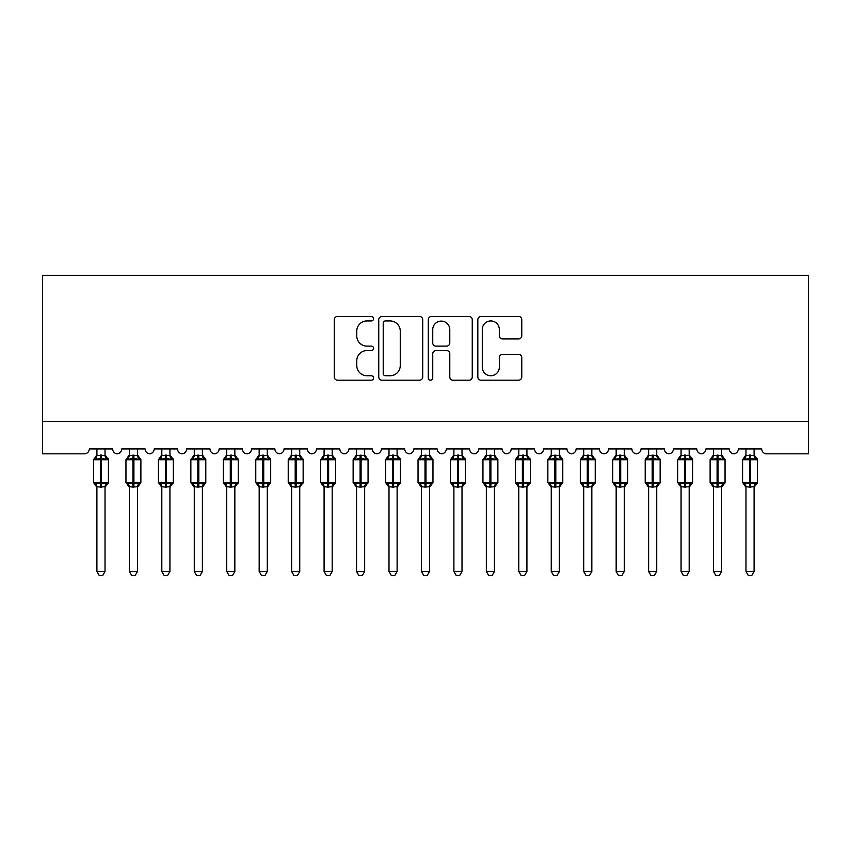 <?xml version="1.0" encoding="UTF-8"?>
<svg xmlns="http://www.w3.org/2000/svg" width="851" height="851" viewBox="0 0 851 851"><rect width="100%" height="100%" fill="white"/><g stroke="black" fill="none" stroke-linecap="round" stroke-linejoin="round"><path stroke-width="1.28" d="M373.578 318.721A2.234 2.234 0 0 0 371.344 316.487L337.496 316.487A3.181 3.181 0 0 0 334.315 319.668L334.315 377.014A3.181 3.181 0 0 0 337.496 380.195L371.344 380.195A2.234 2.234 0 0 0 373.578 377.972A2.234 2.234 0 0 0 371.344 375.738L366.962 375.738A10.191 10.191 0 0 1 356.771 365.547L356.771 360.771A10.191 10.191 0 0 1 366.962 350.569L371.344 350.569A2.234 2.234 0 0 0 373.578 348.346A2.234 2.234 0 0 0 371.344 346.112L366.962 346.112A10.191 10.191 0 0 1 356.771 335.922L356.771 331.145A10.191 10.191 0 0 1 366.962 320.944L371.344 320.944A2.234 2.234 0 0 0 373.578 318.721M518.599 338.943A3.181 3.181 0 0 0 521.78 335.762L521.78 319.668A3.181 3.181 0 0 0 518.599 316.487L481.006 316.487A3.181 3.181 0 0 0 477.826 319.668L477.826 377.014A3.181 3.181 0 0 0 481.006 380.195L518.599 380.195A3.181 3.181 0 0 0 521.78 377.014L521.78 357.58A3.181 3.181 0 0 0 518.599 354.399L502.505 354.399A3.181 3.181 0 0 0 499.324 357.58L499.324 367.217A8.521 8.521 0 0 1 490.804 375.738A8.521 8.521 0 0 1 482.283 367.217L482.283 329.465A8.521 8.521 0 0 1 490.804 320.944A8.521 8.521 0 0 1 499.324 329.465L499.324 335.762A3.181 3.181 0 0 0 502.505 338.943L518.599 338.943M808.45 421.362L808.45 275.32L42.55 275.32L42.55 453.817L84.419 453.817A4.872 4.872 0 0 0 89.281 448.945L112.651 448.945A4.872 4.872 0 0 0 117.193 453.806A4.872 4.872 0 0 0 121.736 448.945L145.106 448.945A4.872 4.872 0 0 0 149.648 453.806A4.872 4.872 0 0 0 154.191 448.945L177.561 448.945A4.872 4.872 0 0 0 182.103 453.806A4.872 4.872 0 0 0 186.646 448.945L210.006 448.945A4.872 4.872 0 0 0 214.548 453.806A4.872 4.872 0 0 0 219.101 448.945L242.461 448.945A4.872 4.872 0 0 0 247.003 453.806A4.872 4.872 0 0 0 251.545 448.945L274.916 448.945A4.872 4.872 0 0 0 279.458 453.806A4.872 4.872 0 0 0 284 448.945L307.371 448.945A4.872 4.872 0 0 0 311.913 453.806A4.872 4.872 0 0 0 316.455 448.945L339.826 448.945A4.872 4.872 0 0 0 344.368 453.806A4.872 4.872 0 0 0 348.91 448.945L372.281 448.945A4.872 4.872 0 0 0 376.823 453.806A4.872 4.872 0 0 0 381.365 448.945L404.725 448.945A4.872 4.872 0 0 0 409.278 453.806A4.872 4.872 0 0 0 413.82 448.945L437.18 448.945A4.872 4.872 0 0 0 441.722 453.806A4.872 4.872 0 0 0 446.275 448.945L469.635 448.945A4.872 4.872 0 0 0 474.177 453.806A4.872 4.872 0 0 0 478.719 448.945L502.09 448.945A4.872 4.872 0 0 0 506.632 453.806A4.872 4.872 0 0 0 511.174 448.945L534.545 448.945A4.872 4.872 0 0 0 539.087 453.806A4.872 4.872 0 0 0 543.629 448.945L567 448.945A4.872 4.872 0 0 0 571.542 453.806A4.872 4.872 0 0 0 576.084 448.945L599.455 448.945A4.872 4.872 0 0 0 603.997 453.806A4.872 4.872 0 0 0 608.539 448.945L631.899 448.945A4.872 4.872 0 0 0 636.452 453.806A4.872 4.872 0 0 0 640.994 448.945L664.354 448.945A4.872 4.872 0 0 0 668.897 453.806A4.872 4.872 0 0 0 673.439 448.945L696.809 448.945A4.872 4.872 0 0 0 701.352 453.806A4.872 4.872 0 0 0 705.894 448.945L729.264 448.945A4.872 4.872 0 0 0 733.807 453.806A4.872 4.872 0 0 0 738.349 448.945L761.719 448.945A4.872 4.872 0 0 0 766.581 453.817L808.45 453.817L808.45 421.362L42.55 421.362M422.713 319.668A3.181 3.181 0 0 0 419.532 316.487L381.939 316.487A3.181 3.181 0 0 0 378.748 319.668L378.748 377.014A3.181 3.181 0 0 0 381.939 380.195L419.532 380.195A3.181 3.181 0 0 0 422.713 377.014L422.713 319.668M431.468 316.487L469.061 316.487A3.181 3.181 0 0 1 472.252 319.668L472.252 377.014A3.181 3.181 0 0 1 469.061 380.195L452.977 380.195A3.181 3.181 0 0 1 449.785 377.014L449.785 353.761A3.181 3.181 0 0 0 446.605 350.569L435.935 350.569A3.181 3.181 0 0 0 432.744 353.761L432.744 377.972A2.234 2.234 0 0 1 430.521 380.195A2.234 2.234 0 0 1 428.287 377.972L428.287 319.668A3.181 3.181 0 0 1 431.468 316.487M385.439 320.944A2.234 2.234 0 0 0 383.216 323.178L383.216 373.504A2.234 2.234 0 0 0 385.439 375.738L390.056 375.738A10.191 10.191 0 0 0 400.257 365.547L400.257 331.145A10.191 10.191 0 0 0 390.056 320.944L385.439 320.944M449.785 329.624A8.521 8.521 0 0 0 441.265 321.104A8.521 8.521 0 0 0 432.744 329.624L432.744 342.932A3.181 3.181 0 0 0 435.935 346.112L446.605 346.112A3.181 3.181 0 0 0 449.785 342.932L449.785 329.624M96.908 486.815A3.574 3.404 180 0 0 95.035 483.815L95.727 482.772L100.482 483.911L100.482 482.453L101.45 482.453L101.45 458.274L106.205 459.423L107.364 458.21A1.628 1.628 0 0 1 108.428 459.742L93.504 459.742L93.504 482.453L100.482 482.453L100.482 458.274L95.727 459.423L95.035 458.381A3.574 3.404 0 0 0 96.908 455.381L105.024 455.551L105.024 448.945M105.024 571.457L102.588 575.68L99.344 575.68L96.908 571.457L105.024 571.457L105.024 486.644L100.482 487.123L100.482 483.911L101.45 483.911L101.45 482.453L108.428 482.453A1.628 1.628 0 0 1 107.364 483.974L105.024 487.336M101.45 487.123L101.45 483.911L106.205 482.772L106.896 483.815A3.574 3.404 180 0 0 105.024 486.815L105.024 486.793M96.908 571.457L96.908 486.644L95.727 482.772M100.482 487.123L96.908 486.644M96.908 448.945L96.908 455.402M95.727 459.423L96.206 458.04M106.205 459.423L105.024 455.551M105.024 486.644L106.205 482.772M129.363 486.815A3.574 3.404 180 0 0 127.49 483.815L128.182 482.772L132.937 483.911L132.937 482.453L133.905 482.453L133.905 458.274L138.649 459.423L139.819 458.21A1.628 1.628 0 0 1 140.883 459.742L125.959 459.742L125.959 482.453L132.937 482.453L132.937 458.274L128.182 459.423L127.49 458.381A3.574 3.404 0 0 0 129.363 455.381L137.479 455.551L137.479 448.945M137.479 571.457L135.043 575.68L131.799 575.68L129.363 571.457L137.479 571.457L137.479 486.644L132.937 487.123L132.937 483.911L133.905 483.911L133.905 482.453L140.883 482.453A1.628 1.628 0 0 1 139.819 483.974L137.479 487.336M133.905 487.123L133.905 483.911L138.649 482.772L139.351 483.815A3.574 3.404 180 0 0 137.479 486.815L137.479 486.793M129.363 571.457L129.363 486.644L128.182 482.772M132.937 487.123L129.363 486.644M129.363 448.945L129.363 455.402M128.182 459.423L128.661 458.04M138.649 459.423L137.479 455.551M137.479 486.644L138.649 482.772M161.818 486.815A3.574 3.404 180 0 0 159.945 483.815L160.637 482.772L165.381 483.911L165.381 482.453L166.36 482.453L166.36 458.274L171.104 459.423L172.274 458.21A1.628 1.628 0 0 1 173.338 459.742L158.414 459.742L158.414 482.453L165.381 482.453L165.381 458.274L160.637 459.423L159.945 458.381A3.574 3.404 0 0 0 161.818 455.381L169.934 455.551L169.934 448.945M169.934 571.457L167.498 575.68L164.254 575.68L161.818 571.457L169.934 571.457L169.934 486.644L165.381 487.123L165.381 483.911L166.36 483.911L166.36 482.453L173.338 482.453A1.628 1.628 0 0 1 172.274 483.974L169.934 487.336M166.36 487.123L166.36 483.911L171.104 482.772L171.806 483.815A3.574 3.404 180 0 0 169.934 486.815L169.934 486.793M161.818 571.457L161.818 486.644L160.637 482.772M165.381 487.123L161.818 486.644M161.818 448.945L161.818 455.402M160.637 459.423L161.116 458.04M171.104 459.423L169.934 455.551M169.934 486.644L171.104 482.772M194.273 486.815A3.574 3.404 180 0 0 192.39 483.815L193.092 482.772L197.836 483.911L197.836 482.453L198.815 482.453L198.815 458.274L203.559 459.423L204.729 458.21A1.628 1.628 0 0 1 205.793 459.742L190.858 459.742L190.858 482.453L197.836 482.453L197.836 458.274L193.092 459.423L192.39 458.381A3.574 3.404 0 0 0 194.273 455.381L202.389 455.551L202.378 448.945M202.378 571.457L199.942 575.68L196.709 575.68L194.273 571.457L202.378 571.457L202.389 486.644L197.836 487.123L197.836 483.911L198.815 483.911L198.815 482.453L205.793 482.453A1.628 1.628 0 0 1 204.729 483.974L202.378 487.336M198.815 487.123L198.815 483.911L203.559 482.772L204.261 483.815A3.574 3.404 180 0 0 202.378 486.815L202.378 486.793M194.273 571.457L194.273 486.793L193.092 482.772M197.836 487.123L194.262 486.644M194.273 448.945L194.273 455.402M193.092 459.423L193.571 458.04M203.559 459.423L202.389 455.551M202.389 486.644L203.559 482.772M226.728 486.815A3.574 3.404 180 0 0 224.845 483.815L225.547 482.772L230.291 483.911L230.291 482.453L231.27 482.453L231.27 458.274L236.014 459.423L237.184 458.21A1.628 1.628 0 0 1 238.248 459.742L223.313 459.742L223.313 482.453L230.291 482.453L230.291 458.274L225.547 459.423L224.845 458.381A3.574 3.404 0 0 0 226.728 455.381L234.844 455.551L234.833 448.945M234.833 571.457L232.397 575.68L229.164 575.68L226.728 571.457L234.833 571.457L234.844 486.644L230.291 487.123L230.291 483.911L231.27 483.911L231.27 482.453L238.248 482.453A1.628 1.628 0 0 1 237.184 483.974L234.833 487.336M231.27 487.123L231.27 483.911L236.014 482.772L236.716 483.815A3.574 3.404 180 0 0 234.833 486.815L234.833 486.793M226.728 571.457L226.728 486.793L225.547 482.772M230.291 487.123L226.717 486.644M226.728 448.945L226.728 455.402M225.547 459.423L226.026 458.04M236.014 459.423L234.844 455.551M234.844 486.644L236.014 482.772M259.172 486.815A3.574 3.404 180 0 0 257.3 483.815L258.002 482.772L262.746 483.911L262.746 482.453L263.725 482.453L263.725 458.274L268.469 459.423L269.629 458.21A1.628 1.628 0 0 1 270.692 459.742L255.768 459.742L255.768 482.453L262.746 482.453L262.746 458.274L258.002 459.423L257.3 458.381A3.574 3.404 0 0 0 259.172 455.381L267.288 455.551L267.288 448.945M267.288 571.457L264.852 575.68L261.608 575.68L259.172 571.457L267.288 571.457L267.288 486.644L262.746 487.123L262.746 483.911L263.725 483.911L263.725 482.453L270.692 482.453A1.628 1.628 0 0 1 269.629 483.974L267.288 487.336M263.725 487.123L263.725 483.911L268.469 482.772L269.161 483.815A3.574 3.404 180 0 0 267.288 486.815L267.288 486.793M259.172 571.457L259.172 486.644L258.002 482.772M262.746 487.123L259.172 486.644M259.172 448.945L259.172 455.402M258.002 459.423L258.481 458.04M268.469 459.423L267.288 455.551M267.288 486.644L268.469 482.772M291.627 486.815A3.574 3.404 180 0 0 289.755 483.815L290.457 482.772L295.201 483.911L295.201 482.453L296.169 482.453L296.169 458.274L300.924 459.423L302.084 458.21A1.628 1.628 0 0 1 303.147 459.742L288.223 459.742L288.223 482.453L295.201 482.453L295.201 458.274L290.457 459.423L289.755 458.381A3.574 3.404 0 0 0 291.627 455.381L299.743 455.551L299.743 448.945M299.743 571.457L297.307 575.68L294.063 575.68L291.627 571.457L299.743 571.457L299.743 486.644L295.201 487.123L295.201 483.911L296.169 483.911L296.169 482.453L303.147 482.453A1.628 1.628 0 0 1 302.084 483.974L299.743 487.336M296.169 487.123L296.169 483.911L300.924 482.772L301.616 483.815A3.574 3.404 180 0 0 299.743 486.815L299.743 486.793M291.627 571.457L291.627 486.644L290.457 482.772M295.201 487.123L291.627 486.644M291.627 448.945L291.627 455.402M290.457 459.423L290.925 458.04M300.924 459.423L299.743 455.551M299.743 486.644L300.924 482.772M324.082 486.815A3.574 3.404 180 0 0 322.21 483.815L322.901 482.772L327.656 483.911L327.656 482.453L328.624 482.453L328.624 458.274L333.369 459.423L334.539 458.21A1.628 1.628 0 0 1 335.602 459.742L320.678 459.742L320.678 482.453L327.656 482.453L327.656 458.274L322.901 459.423L322.21 458.381A3.574 3.404 0 0 0 324.082 455.381L332.198 455.551L332.198 448.945M332.198 571.457L329.762 575.68L326.518 575.68L324.082 571.457L332.198 571.457L332.198 486.644L327.656 487.123L327.656 483.911L328.624 483.911L328.624 482.453L335.602 482.453A1.628 1.628 0 0 1 334.539 483.974L332.198 487.336M328.624 487.123L328.624 483.911L333.369 482.772L334.071 483.815A3.574 3.404 180 0 0 332.198 486.815L332.198 486.793M324.082 571.457L324.082 486.644L322.901 482.772M327.656 487.123L324.082 486.644M324.082 448.945L324.082 455.402M322.901 459.423L323.38 458.04M333.369 459.423L332.198 455.551M332.198 486.644L333.369 482.772M356.537 486.815A3.574 3.404 180 0 0 354.665 483.815L355.356 482.772L360.111 483.911L360.111 482.453L361.079 482.453L361.079 458.274L365.824 459.423L366.994 458.21A1.628 1.628 0 0 1 368.058 459.742L353.133 459.742L353.133 482.453L360.111 482.453L360.111 458.274L355.356 459.423L354.665 458.381A3.574 3.404 0 0 0 356.537 455.381L364.654 455.551L364.654 448.945M364.654 571.457L362.218 575.68L358.973 575.68L356.537 571.457L364.654 571.457L364.654 486.644L360.111 487.123L360.111 483.911L361.079 483.911L361.079 482.453L368.058 482.453A1.628 1.628 0 0 1 366.994 483.974L364.654 487.336M361.079 487.123L361.079 483.911L365.824 482.772L366.526 483.815A3.574 3.404 180 0 0 364.654 486.815L364.654 486.793M356.537 571.457L356.537 486.644L355.356 482.772M360.111 487.123L356.537 486.644M356.537 448.945L356.537 455.402M355.356 459.423L355.835 458.04M365.824 459.423L364.654 455.551M364.654 486.644L365.824 482.772M388.992 486.815A3.574 3.404 180 0 0 387.12 483.815L387.811 482.772L392.556 483.911L392.556 482.453L393.534 482.453L393.534 458.274L398.279 459.423L399.449 458.21A1.628 1.628 0 0 1 400.513 459.742L385.577 459.742L385.577 482.453L392.556 482.453L392.556 458.274L387.811 459.423L387.12 458.381A3.574 3.404 0 0 0 388.992 455.381L397.109 455.551L397.109 448.945M397.109 571.457L394.673 575.68L391.428 575.68L388.992 571.457L397.109 571.457L397.109 486.644L392.556 487.123L392.556 483.911L393.534 483.911L393.534 482.453L400.513 482.453A1.628 1.628 0 0 1 399.449 483.974L397.109 487.336M393.534 487.123L393.534 483.911L398.279 482.772L398.981 483.815A3.574 3.404 180 0 0 397.109 486.815L397.109 486.793M388.992 571.457L388.992 486.644L387.811 482.772M392.556 487.123L388.992 486.644M388.992 448.945L388.992 455.402M387.811 459.423L388.29 458.04M398.279 459.423L397.109 455.551M397.109 486.644L398.279 482.772M421.447 486.815A3.574 3.404 180 0 0 419.564 483.815L420.266 482.772L425.011 483.911L425.011 482.453L425.989 482.453L425.989 458.274L430.734 459.423L431.904 458.21A1.628 1.628 0 0 1 432.968 459.742L418.032 459.742L418.032 482.453L425.011 482.453L425.011 458.274L420.266 459.423L419.564 458.381A3.574 3.404 0 0 0 421.447 455.381L429.564 455.551L429.553 448.945M429.553 571.457L427.117 575.68L423.883 575.68L421.447 571.457L429.553 571.457L429.564 486.644L425.011 487.123L425.011 483.911L425.989 483.911L425.989 482.453L432.968 482.453A1.628 1.628 0 0 1 431.904 483.974L429.553 487.336M425.989 487.123L425.989 483.911L430.734 482.772L431.436 483.815A3.574 3.404 180 0 0 429.553 486.815L429.553 486.793M421.447 571.457L421.447 486.793L420.266 482.772M425.011 487.123L421.436 486.644M421.447 448.945L421.447 455.402M420.266 459.423L420.745 458.04M430.734 459.423L429.564 455.551M429.564 486.644L430.734 482.772M453.891 486.815A3.574 3.404 180 0 0 452.019 483.815L452.721 482.772L457.466 483.911L457.466 482.453L458.444 482.453L458.444 458.274L463.189 459.423L464.348 458.21A1.628 1.628 0 0 1 465.423 459.742L450.487 459.742L450.487 482.453L457.466 482.453L457.466 458.274L452.721 459.423L452.019 458.381A3.574 3.404 0 0 0 453.891 455.381L462.008 455.551L462.008 448.945M462.008 571.457L459.572 575.68L456.327 575.68L453.891 571.457L462.008 571.457L462.008 486.644L457.466 487.123L457.466 483.911L458.444 483.911L458.444 482.453L465.423 482.453A1.628 1.628 0 0 1 464.348 483.974L462.008 487.336M458.444 487.123L458.444 483.911L463.189 482.772L463.88 483.815A3.574 3.404 180 0 0 462.008 486.815L462.008 486.793M453.891 571.457L453.891 486.644L452.721 482.772M457.466 487.123L453.891 486.644M453.891 448.945L453.891 455.402M452.721 459.423L453.2 458.04M463.189 459.423L462.008 455.551M462.008 486.644L463.189 482.772M486.346 486.815A3.574 3.404 180 0 0 484.474 483.815L485.176 482.772L489.921 483.911L489.921 482.453L490.889 482.453L490.889 458.274L495.644 459.423L496.803 458.21A1.628 1.628 0 0 1 497.867 459.742L482.942 459.742L482.942 482.453L489.921 482.453L489.921 458.274L485.176 459.423L484.474 458.381A3.574 3.404 0 0 0 486.346 455.381L494.463 455.551L494.463 448.945M494.463 571.457L492.027 575.68L488.782 575.68L486.346 571.457L494.463 571.457L494.463 486.644L489.921 487.123L489.921 483.911L490.889 483.911L490.889 482.453L497.867 482.453A1.628 1.628 0 0 1 496.803 483.974L494.463 487.336M490.889 487.123L490.889 483.911L495.644 482.772L496.335 483.815A3.574 3.404 180 0 0 494.463 486.815L494.463 486.793M486.346 571.457L486.346 486.644L485.176 482.772M489.921 487.123L486.346 486.644M486.346 448.945L486.346 455.402M485.176 459.423L485.655 458.04M495.644 459.423L494.463 455.551M494.463 486.644L495.644 482.772M518.802 486.815A3.574 3.404 180 0 0 516.929 483.815L517.631 482.772L522.376 483.911L522.376 482.453L523.344 482.453L523.344 458.274L528.099 459.423L529.258 458.21A1.628 1.628 0 0 1 530.322 459.742L515.398 459.742L515.398 482.453L522.376 482.453L522.376 458.274L517.631 459.423L516.929 458.381A3.574 3.404 0 0 0 518.802 455.381L526.918 455.551L526.918 448.945M526.918 571.457L524.482 575.68L521.237 575.68L518.802 571.457L526.918 571.457L526.918 486.644L522.376 487.123L522.376 483.911L523.344 483.911L523.344 482.453L530.322 482.453A1.628 1.628 0 0 1 529.258 483.974L526.918 487.336M523.344 487.123L523.344 483.911L528.099 482.772L528.79 483.815A3.574 3.404 180 0 0 526.918 486.815L526.918 486.793M518.802 571.457L518.802 486.644L517.631 482.772M522.376 487.123L518.802 486.644M518.802 448.945L518.802 455.402M517.631 459.423L518.099 458.04M528.099 459.423L526.918 455.551M526.918 486.644L528.099 482.772M551.257 486.815A3.574 3.404 180 0 0 549.384 483.815L550.076 482.772L554.831 483.911L554.831 482.453L555.799 482.453L555.799 458.274L560.543 459.423L561.713 458.21A1.628 1.628 0 0 1 562.777 459.742L547.853 459.742L547.853 482.453L554.831 482.453L554.831 458.274L550.076 459.423L549.384 458.381A3.574 3.404 0 0 0 551.257 455.381L559.373 455.551L559.373 448.945M559.373 571.457L556.937 575.68L553.693 575.68L551.257 571.457L559.373 571.457L559.373 486.644L554.831 487.123L554.831 483.911L555.799 483.911L555.799 482.453L562.777 482.453A1.628 1.628 0 0 1 561.713 483.974L559.373 487.336M555.799 487.123L555.799 483.911L560.543 482.772L561.245 483.815A3.574 3.404 180 0 0 559.373 486.815L559.373 486.793M551.257 571.457L551.257 486.644L550.076 482.772M554.831 487.123L551.257 486.644M551.257 448.945L551.257 455.402M550.076 459.423L550.554 458.04M560.543 459.423L559.373 455.551M559.373 486.644L560.543 482.772M583.712 486.815A3.574 3.404 180 0 0 581.839 483.815L582.531 482.772L587.275 483.911L587.275 482.453L588.254 482.453L588.254 458.274L592.998 459.423L594.168 458.21A1.628 1.628 0 0 1 595.232 459.742L580.308 459.742L580.308 482.453L587.275 482.453L587.275 458.274L582.531 459.423L581.839 458.381A3.574 3.404 0 0 0 583.712 455.381L591.828 455.551L591.828 448.945M591.828 571.457L589.392 575.68L586.148 575.68L583.712 571.457L591.828 571.457L591.828 486.644L587.275 487.123L587.275 483.911L588.254 483.911L588.254 482.453L595.232 482.453A1.628 1.628 0 0 1 594.168 483.974L591.828 487.336M588.254 487.123L588.254 483.911L592.998 482.772L593.7 483.815A3.574 3.404 180 0 0 591.828 486.815L591.828 486.793M583.712 571.457L583.712 486.644L582.531 482.772M587.275 487.123L583.712 486.644M583.712 448.945L583.712 455.402M582.531 459.423L583.009 458.04M592.998 459.423L591.828 455.551M591.828 486.644L592.998 482.772M616.167 486.815A3.574 3.404 180 0 0 614.284 483.815L614.986 482.772L619.73 483.911L619.73 482.453L620.709 482.453L620.709 458.274L625.453 459.423L626.623 458.21A1.628 1.628 0 0 1 627.687 459.742L612.752 459.742L612.752 482.453L619.73 482.453L619.73 458.274L614.986 459.423L614.284 458.381A3.574 3.404 0 0 0 616.167 455.381L624.283 455.551L624.272 448.945M624.272 571.457L621.836 575.68L618.603 575.68L616.167 571.457L624.272 571.457L624.283 486.644L619.73 487.123L619.73 483.911L620.709 483.911L620.709 482.453L627.687 482.453A1.628 1.628 0 0 1 626.623 483.974L624.272 487.336M620.709 487.123L620.709 483.911L625.453 482.772L626.155 483.815A3.574 3.404 180 0 0 624.272 486.815L624.272 486.793M616.167 571.457L616.167 486.793L614.986 482.772M619.73 487.123L616.156 486.644M616.167 448.945L616.167 455.402M614.986 459.423L615.464 458.04M625.453 459.423L624.283 455.551M624.283 486.644L625.453 482.772M648.622 486.815A3.574 3.404 180 0 0 646.739 483.815L647.441 482.772L652.185 483.911L652.185 482.453L653.164 482.453L653.164 458.274L657.908 459.423L659.078 458.21A1.628 1.628 0 0 1 660.142 459.742L645.207 459.742L645.207 482.453L652.185 482.453L652.185 458.274L647.441 459.423L646.739 458.381A3.574 3.404 0 0 0 648.622 455.381L656.738 455.551L656.727 448.945M656.727 571.457L654.291 575.68L651.058 575.68L648.622 571.457L656.727 571.457L656.738 486.644L652.185 487.123L652.185 483.911L653.164 483.911L653.164 482.453L660.142 482.453A1.628 1.628 0 0 1 659.078 483.974L656.727 487.336M653.164 487.123L653.164 483.911L657.908 482.772L658.61 483.815A3.574 3.404 180 0 0 656.727 486.815L656.727 486.793M648.622 571.457L648.622 486.793L647.441 482.772M652.185 487.123L648.611 486.644M648.622 448.945L648.622 455.402M647.441 459.423L647.919 458.04M657.908 459.423L656.738 455.551M656.738 486.644L657.908 482.772M681.066 486.815A3.574 3.404 180 0 0 679.194 483.815L679.896 482.772L684.64 483.911L684.64 482.453L685.619 482.453L685.619 458.274L690.363 459.423L691.523 458.21A1.628 1.628 0 0 1 692.586 459.742L677.662 459.742L677.662 482.453L684.64 482.453L684.64 458.274L679.896 459.423L679.194 458.381A3.574 3.404 0 0 0 681.066 455.381L689.182 455.551L689.182 448.945M689.182 571.457L686.746 575.68L683.502 575.68L681.066 571.457L689.182 571.457L689.182 486.644L684.64 487.123L684.64 483.911L685.619 483.911L685.619 482.453L692.586 482.453A1.628 1.628 0 0 1 691.523 483.974L689.182 487.336M685.619 487.123L685.619 483.911L690.363 482.772L691.055 483.815A3.574 3.404 180 0 0 689.182 486.815L689.182 486.793M681.066 571.457L681.066 486.644L679.896 482.772M684.64 487.123L681.066 486.644M681.066 448.945L681.066 455.402M679.896 459.423L680.375 458.04M690.363 459.423L689.182 455.551M689.182 486.644L690.363 482.772M713.521 486.815A3.574 3.404 180 0 0 711.649 483.815L712.351 482.772L717.095 483.911L717.095 482.453L718.063 482.453L718.063 458.274L722.818 459.423L723.978 458.21A1.628 1.628 0 0 1 725.041 459.742L710.117 459.742L710.117 482.453L717.095 482.453L717.095 458.274L712.351 459.423L711.649 458.381A3.574 3.404 0 0 0 713.521 455.381L721.637 455.551L721.637 448.945M721.637 571.457L719.201 575.68L715.957 575.68L713.521 571.457L721.637 571.457L721.637 486.644L717.095 487.123L717.095 483.911L718.063 483.911L718.063 482.453L725.041 482.453A1.628 1.628 0 0 1 723.978 483.974L721.637 487.336M718.063 487.123L718.063 483.911L722.818 482.772L723.51 483.815A3.574 3.404 180 0 0 721.637 486.815L721.637 486.793M713.521 571.457L713.521 486.644L712.351 482.772M717.095 487.123L713.521 486.644M713.521 448.945L713.521 455.402M712.351 459.423L712.819 458.04M722.818 459.423L721.637 455.551M721.637 486.644L722.818 482.772M745.976 486.815A3.574 3.404 180 0 0 744.104 483.815L744.795 482.772L749.55 483.911L749.55 482.453L750.518 482.453L750.518 458.274L755.273 459.423L756.433 458.21A1.628 1.628 0 0 1 757.496 459.742L742.572 459.742L742.572 482.453L749.55 482.453L749.55 458.274L744.795 459.423L744.104 458.381A3.574 3.404 0 0 0 745.976 455.381L754.092 455.551L754.092 448.945M754.092 571.457L751.656 575.68L748.412 575.68L745.976 571.457L754.092 571.457L754.092 486.644L749.55 487.123L749.55 483.911L750.518 483.911L750.518 482.453L757.496 482.453A1.628 1.628 0 0 1 756.433 483.974L754.092 487.336M750.518 487.123L750.518 483.911L755.273 482.772L755.965 483.815A3.574 3.404 180 0 0 754.092 486.815L754.092 486.793M745.976 571.457L745.976 486.644L744.795 482.772M749.55 487.123L745.976 486.644M745.976 448.945L745.976 455.402M744.795 459.423L745.274 458.04M755.273 459.423L754.092 455.551M754.092 486.644L755.273 482.772M101.45 455.072L101.45 458.274L100.482 458.274L100.482 455.072M106.896 458.381A3.574 3.404 0 0 1 105.024 455.381M133.905 455.072L133.905 458.274L132.937 458.274L132.937 455.072M139.351 458.381A3.574 3.404 0 0 1 137.479 455.381M166.36 455.072L166.36 458.274L165.381 458.274L165.381 455.072M171.806 458.381A3.574 3.404 0 0 1 169.934 455.381M198.815 455.072L198.815 458.274L197.836 458.274L197.836 455.072M204.261 458.381A3.574 3.404 0 0 1 202.378 455.381M231.27 455.072L231.27 458.274L230.291 458.274L230.291 455.072M236.716 458.381A3.574 3.404 0 0 1 234.833 455.381M263.725 455.072L263.725 458.274L262.746 458.274L262.746 455.072M269.161 458.381A3.574 3.404 0 0 1 267.288 455.381M296.169 455.072L296.169 458.274L295.201 458.274L295.201 455.072M301.616 458.381A3.574 3.404 0 0 1 299.743 455.381M328.624 455.072L328.624 458.274L327.656 458.274L327.656 455.072M334.071 458.381A3.574 3.404 0 0 1 332.198 455.381M361.079 455.072L361.079 458.274L360.111 458.274L360.111 455.072M366.526 458.381A3.574 3.404 0 0 1 364.654 455.381M393.534 455.072L393.534 458.274L392.556 458.274L392.556 455.072M398.981 458.381A3.574 3.404 0 0 1 397.109 455.381M425.989 455.072L425.989 458.274L425.011 458.274L425.011 455.072M431.436 458.381A3.574 3.404 0 0 1 429.553 455.381M458.444 455.072L458.444 458.274L457.466 458.274L457.466 455.072M463.88 458.381A3.574 3.404 0 0 1 462.008 455.381M490.889 455.072L490.889 458.274L489.921 458.274L489.921 455.072M496.335 458.381A3.574 3.404 0 0 1 494.463 455.381M523.344 455.072L523.344 458.274L522.376 458.274L522.376 455.072M528.79 458.381A3.574 3.404 0 0 1 526.918 455.381M555.799 455.072L555.799 458.274L554.831 458.274L554.831 455.072M561.245 458.381A3.574 3.404 0 0 1 559.373 455.381M588.254 455.072L588.254 458.274L587.275 458.274L587.275 455.072M593.7 458.381A3.574 3.404 0 0 1 591.828 455.381M620.709 455.072L620.709 458.274L619.73 458.274L619.73 455.072M626.155 458.381A3.574 3.404 0 0 1 624.272 455.381M653.164 455.072L653.164 458.274L652.185 458.274L652.185 455.072M658.61 458.381A3.574 3.404 0 0 1 656.727 455.381M685.619 455.072L685.619 458.274L684.64 458.274L684.64 455.072M691.055 458.381A3.574 3.404 0 0 1 689.182 455.381M718.063 455.072L718.063 458.274L717.095 458.274L717.095 455.072M723.51 458.381A3.574 3.404 0 0 1 721.637 455.381M750.518 455.072L750.518 458.274L749.55 458.274L749.55 455.072M755.965 458.381A3.574 3.404 0 0 1 754.092 455.381M108.428 482.453L108.428 459.742M96.908 487.336L93.504 482.453M96.908 454.86L93.504 459.742M107.364 458.21L105.024 454.86M140.883 482.453L140.883 459.742M129.363 487.336L125.959 482.453M129.363 454.86L125.959 459.742M139.819 458.21L137.479 454.86M173.338 482.453L173.338 459.742M161.818 487.336L158.414 482.453M161.818 454.86L158.414 459.742M172.274 458.21L169.934 454.86M205.793 482.453L205.793 459.742M194.273 487.336L190.858 482.453M194.273 454.86L190.858 459.742M204.729 458.21L202.378 454.86M238.248 482.453L238.248 459.742M226.728 487.336L223.313 482.453M226.728 454.86L223.313 459.742M237.184 458.21L234.833 454.86M270.692 482.453L270.692 459.742M259.172 487.336L255.768 482.453M259.172 454.86L255.768 459.742M269.629 458.21L267.288 454.86M303.147 482.453L303.147 459.742M291.627 487.336L288.223 482.453M291.627 454.86L288.223 459.742M302.084 458.21L299.743 454.86M335.602 482.453L335.602 459.742M324.082 487.336L320.678 482.453M324.082 454.86L320.678 459.742M334.539 458.21L332.198 454.86M368.058 482.453L368.058 459.742M356.537 487.336L353.133 482.453M356.537 454.86L353.133 459.742M366.994 458.21L364.654 454.86M400.513 482.453L400.513 459.742M388.992 487.336L385.577 482.453M388.992 454.86L385.577 459.742M399.449 458.21L397.109 454.86M432.968 482.453L432.968 459.742M421.447 487.336L418.032 482.453M421.447 454.86L418.032 459.742M431.904 458.21L429.553 454.86M465.423 482.453L465.423 459.742M453.891 487.336L450.487 482.453M453.891 454.86L450.487 459.742M464.348 458.21L462.008 454.86M497.867 482.453L497.867 459.742M486.346 487.336L482.942 482.453M486.346 454.86L482.942 459.742M496.803 458.21L494.463 454.86M530.322 482.453L530.322 459.742M518.802 487.336L515.398 482.453M518.802 454.86L515.398 459.742M529.258 458.21L526.918 454.86M562.777 482.453L562.777 459.742M551.257 487.336L547.853 482.453M551.257 454.86L547.853 459.742M561.713 458.21L559.373 454.86M595.232 482.453L595.232 459.742M583.712 487.336L580.308 482.453M583.712 454.86L580.308 459.742M594.168 458.21L591.828 454.86M627.687 482.453L627.687 459.742M616.167 487.336L612.752 482.453M616.167 454.86L612.752 459.742M626.623 458.21L624.272 454.86M660.142 482.453L660.142 459.742M648.622 487.336L645.207 482.453M648.622 454.86L645.207 459.742M659.078 458.21L656.727 454.86M692.586 482.453L692.586 459.742M681.066 487.336L677.662 482.453M681.066 454.86L677.662 459.742M691.523 458.21L689.182 454.86M725.041 482.453L725.041 459.742M713.521 487.336L710.117 482.453M713.521 454.86L710.117 459.742M723.978 458.21L721.637 454.86M757.496 482.453L757.496 459.742M745.976 487.336L742.572 482.453M745.976 454.86L742.572 459.742M756.433 458.21L754.092 454.86"/></g></svg>

